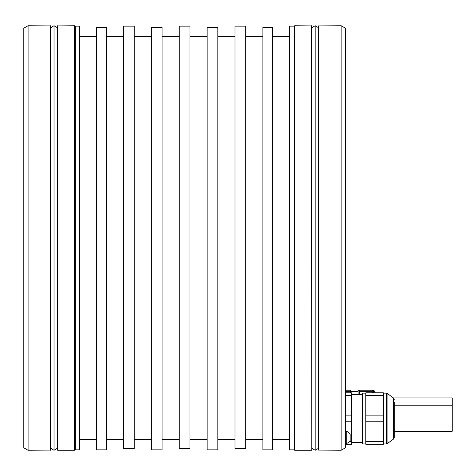 <?xml version="1.0" encoding="UTF-8"?>
<svg xmlns="http://www.w3.org/2000/svg" width="476" height="476" viewBox="0 0 476 476"><rect width="100%" height="100%" fill="white"/><g stroke="black" fill="none" stroke-linecap="round" stroke-linejoin="round"><path stroke-width="0.71" d="M372.226 391.671L359.356 391.671L359.356 390.237L372.226 390.237L372.226 392.807M359.356 394.628L359.356 391.671M358.071 391.147L358.071 394.628L358.071 390.451L359.356 390.451M358.071 391.528L350.354 391.528M345.421 390.237L350.354 390.237L350.354 392.807M23.8 427.757L23.8 48.243M28.09 450.272L23.8 447.797L23.8 28.203L28.09 25.728L28.09 450.272L50.605 450.058L50.605 25.942L28.09 25.728M311.542 450.272L294.704 450.272L294.704 25.728L311.756 25.942L311.756 450.058L311.542 25.728M57.679 450.272L74.518 450.272L74.518 25.728L57.465 25.942L57.465 450.058L57.679 25.728M341.131 25.728L341.131 450.272L318.623 450.058L318.623 25.942L341.131 25.728L345.421 28.203L345.421 447.797L341.131 450.272M294.704 450.272L293.96 449.844L293.96 26.156L289.676 26.156L289.676 449.844L293.96 449.844M294.704 25.728L293.96 26.156M151.374 27.245L162.096 27.245L162.096 449.844L151.374 449.844L151.374 27.245L162.096 27.245M207.125 27.245L217.847 27.245L217.847 449.844L207.125 449.844L207.125 27.245L217.847 27.245M96.699 27.245L106.35 27.245L106.35 449.844L96.699 449.844L96.699 27.245L106.35 27.245M262.871 27.245L272.522 27.245L272.522 449.844L262.871 449.844L262.871 27.245L272.522 27.245M75.262 26.156L75.262 449.844L79.546 449.844L79.546 26.156L75.262 26.156L74.518 25.728M245.717 26.156L234.995 26.156L234.995 448.755L245.717 448.755L245.717 26.156M189.972 26.156L179.25 26.156L179.25 448.755L189.972 448.755L189.972 26.156M134.226 26.156L123.504 26.156L123.504 448.755L134.226 448.755L134.226 26.156M179.25 36.45L162.096 36.45M179.25 439.55L162.096 439.55M289.676 439.55L272.522 439.55M289.676 36.45L272.522 36.45M262.871 36.45L245.717 36.45M262.871 439.55L245.717 439.55M234.995 36.45L217.847 36.45M234.995 439.55L217.847 439.55M207.125 36.45L189.972 36.45M207.125 439.55L189.972 439.55M96.699 439.55L79.546 439.55M96.699 36.45L79.546 36.45M123.504 36.45L106.35 36.45M123.504 439.55L106.35 439.55M151.374 36.45L134.226 36.45M151.374 439.55L134.226 439.55M75.262 449.844L74.518 450.272M346.742 443.412A6.42 6.42 0 0 0 350.14 440.407L350.14 434.404A6.42 6.42 0 0 0 346.742 431.405L346.742 443.412L345.421 443.412L345.421 28.203M345.421 443.412L345.421 444.269L351.425 444.269L351.425 421.189L345.683 421.189L345.421 423.42M345.683 443.412L345.683 444.269M349.313 441.615L351.425 441.615M345.421 413.65L345.683 421.189M351.425 421.189L351.425 392.807L345.683 392.807L345.421 397.692M351.425 395.461L345.683 395.461M345.683 415.881L351.425 415.881M345.1 392.807L345.683 392.807M365.788 393.128L362.575 393.128L362.575 443.947L365.788 443.947M365.788 395.461L365.788 392.807L383.37 392.807L383.37 395.461L365.788 395.461L365.788 444.269L383.37 444.269L383.37 395.461M365.788 441.615L383.37 441.615M383.37 421.189L365.788 421.189M365.788 415.881L383.37 415.881M387.083 393.331L386.452 393.128L386.452 443.947L387.083 443.739L387.083 393.331L393.426 397.942L393.426 439.134L394.307 437.402L394.307 402.351M393.444 397.954L452.2 397.954L452.2 431.292L394.307 431.292M350.354 391.671L345.421 391.671M311.756 27.769L315.189 25.728L318.623 27.769M311.756 448.231L315.189 450.272L318.623 448.231M54.032 25.728L57.465 27.769L57.465 448.231L54.032 450.272L54.032 25.728L50.605 27.769L50.605 448.231L54.032 450.272M50.385 450.272L50.385 25.728M318.837 25.728L318.837 450.272M373.69 392.807L373.69 390.451L372.226 390.451M375.302 392.807L374.065 390.665L374.065 392.807M315.189 450.272L315.189 25.728M351.425 394.628L362.575 394.628M386.452 393.128L383.37 393.128M393.426 439.134L387.083 443.739M393.426 397.942L394.307 399.673M394.307 405.778L452.2 405.778M386.452 443.947L383.37 443.947M351.425 442.442L362.575 442.442M346.742 431.405L345.421 431.405M374.065 390.665L373.69 390.451"/></g></svg>
